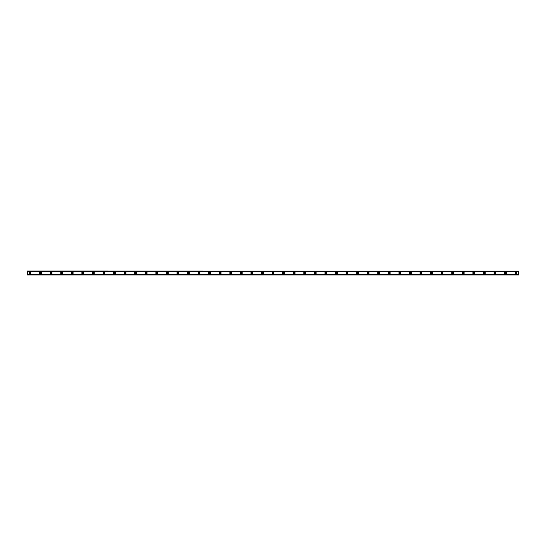 <?xml version="1.0" encoding="UTF-8"?>
<svg xmlns="http://www.w3.org/2000/svg" width="546" height="546" viewBox="0 0 546 546"><rect width="100%" height="100%" fill="white"/><g stroke="black" fill="none" stroke-linecap="round" stroke-linejoin="round"><path stroke-width="0.41" stroke-dasharray="2.73 2.05" d="M29.941 273.614A0.614 0.614 0 0 1 29.327 273A0.614 0.614 0 0 1 29.941 272.386A0.614 0.614 0 0 1 30.556 273A0.614 0.614 0 0 1 29.941 273.614M516.059 273.614A0.614 0.614 0 0 1 515.444 273A0.614 0.614 0 0 1 516.059 272.386A0.614 0.614 0 0 1 516.673 273A0.614 0.614 0 0 1 516.059 273.614M505.494 273.614A0.614 0.614 0 0 1 504.873 273A0.614 0.614 0 0 1 505.494 272.386A0.614 0.614 0 0 1 506.108 273A0.614 0.614 0 0 1 505.494 273.614M494.922 273.614A0.614 0.614 0 0 1 494.307 273A0.614 0.614 0 0 1 494.922 272.386A0.614 0.614 0 0 1 495.536 273A0.614 0.614 0 0 1 494.922 273.614M484.357 273.614A0.614 0.614 0 0 1 483.736 273A0.614 0.614 0 0 1 484.357 272.386A0.614 0.614 0 0 1 484.971 273A0.614 0.614 0 0 1 484.357 273.614M473.785 273.614A0.614 0.614 0 0 1 473.17 273A0.614 0.614 0 0 1 473.785 272.386A0.614 0.614 0 0 1 474.406 273A0.614 0.614 0 0 1 473.785 273.614M463.22 273.614A0.614 0.614 0 0 1 462.605 273A0.614 0.614 0 0 1 463.22 272.386A0.614 0.614 0 0 1 463.834 273A0.614 0.614 0 0 1 463.22 273.614M452.654 273.614A0.614 0.614 0 0 1 452.033 273A0.614 0.614 0 0 1 452.654 272.386A0.614 0.614 0 0 1 453.269 273A0.614 0.614 0 0 1 452.654 273.614M442.083 273.614A0.614 0.614 0 0 1 441.468 273A0.614 0.614 0 0 1 442.083 272.386A0.614 0.614 0 0 1 442.704 273A0.614 0.614 0 0 1 442.083 273.614M431.517 273.614A0.614 0.614 0 0 1 430.896 273A0.614 0.614 0 0 1 431.517 272.386A0.614 0.614 0 0 1 432.132 273A0.614 0.614 0 0 1 431.517 273.614M420.946 273.614A0.614 0.614 0 0 1 420.331 273A0.614 0.614 0 0 1 420.946 272.386A0.614 0.614 0 0 1 421.567 273A0.614 0.614 0 0 1 420.946 273.614M410.38 273.614A0.614 0.614 0 0 1 409.766 273A0.614 0.614 0 0 1 410.38 272.386A0.614 0.614 0 0 1 410.995 273A0.614 0.614 0 0 1 410.38 273.614M399.815 273.614A0.614 0.614 0 0 1 399.194 273A0.614 0.614 0 0 1 399.815 272.386A0.614 0.614 0 0 1 400.43 273A0.614 0.614 0 0 1 399.815 273.614M389.243 273.614A0.614 0.614 0 0 1 388.629 273A0.614 0.614 0 0 1 389.243 272.386A0.614 0.614 0 0 1 389.864 273A0.614 0.614 0 0 1 389.243 273.614M378.678 273.614A0.614 0.614 0 0 1 378.064 273A0.614 0.614 0 0 1 378.678 272.386A0.614 0.614 0 0 1 379.293 273A0.614 0.614 0 0 1 378.678 273.614M368.106 273.614A0.614 0.614 0 0 1 367.492 273A0.614 0.614 0 0 1 368.106 272.386A0.614 0.614 0 0 1 368.727 273A0.614 0.614 0 0 1 368.106 273.614M357.541 273.614A0.614 0.614 0 0 1 356.927 273A0.614 0.614 0 0 1 357.541 272.386A0.614 0.614 0 0 1 358.156 273A0.614 0.614 0 0 1 357.541 273.614M346.976 273.614A0.614 0.614 0 0 1 346.355 273A0.614 0.614 0 0 1 346.976 272.386A0.614 0.614 0 0 1 347.59 273A0.614 0.614 0 0 1 346.976 273.614M336.404 273.614A0.614 0.614 0 0 1 335.79 273A0.614 0.614 0 0 1 336.404 272.386A0.614 0.614 0 0 1 337.025 273A0.614 0.614 0 0 1 336.404 273.614M325.839 273.614A0.614 0.614 0 0 1 325.225 273A0.614 0.614 0 0 1 325.839 272.386A0.614 0.614 0 0 1 326.453 273A0.614 0.614 0 0 1 325.839 273.614M315.274 273.614A0.614 0.614 0 0 1 314.653 273A0.614 0.614 0 0 1 315.274 272.386A0.614 0.614 0 0 1 315.888 273A0.614 0.614 0 0 1 315.274 273.614M304.702 273.614A0.614 0.614 0 0 1 304.088 273A0.614 0.614 0 0 1 304.702 272.386A0.614 0.614 0 0 1 305.316 273A0.614 0.614 0 0 1 304.702 273.614M294.137 273.614A0.614 0.614 0 0 1 293.516 273A0.614 0.614 0 0 1 294.137 272.386A0.614 0.614 0 0 1 294.751 273A0.614 0.614 0 0 1 294.137 273.614M283.565 273.614A0.614 0.614 0 0 1 282.951 273A0.614 0.614 0 0 1 283.565 272.386A0.614 0.614 0 0 1 284.186 273A0.614 0.614 0 0 1 283.565 273.614M273 273.614A0.614 0.614 0 0 1 272.386 273A0.614 0.614 0 0 1 273 272.386A0.614 0.614 0 0 1 273.614 273A0.614 0.614 0 0 1 273 273.614M262.435 273.614A0.614 0.614 0 0 1 261.814 273A0.614 0.614 0 0 1 262.435 272.386A0.614 0.614 0 0 1 263.049 273A0.614 0.614 0 0 1 262.435 273.614M251.863 273.614A0.614 0.614 0 0 1 251.249 273A0.614 0.614 0 0 1 251.863 272.386A0.614 0.614 0 0 1 252.484 273A0.614 0.614 0 0 1 251.863 273.614M241.298 273.614A0.614 0.614 0 0 1 240.684 273A0.614 0.614 0 0 1 241.298 272.386A0.614 0.614 0 0 1 241.912 273A0.614 0.614 0 0 1 241.298 273.614M230.726 273.614A0.614 0.614 0 0 1 230.112 273A0.614 0.614 0 0 1 230.726 272.386A0.614 0.614 0 0 1 231.347 273A0.614 0.614 0 0 1 230.726 273.614M220.161 273.614A0.614 0.614 0 0 1 219.547 273A0.614 0.614 0 0 1 220.161 272.386A0.614 0.614 0 0 1 220.775 273A0.614 0.614 0 0 1 220.161 273.614M209.596 273.614A0.614 0.614 0 0 1 208.975 273A0.614 0.614 0 0 1 209.596 272.386A0.614 0.614 0 0 1 210.21 273A0.614 0.614 0 0 1 209.596 273.614M199.024 273.614A0.614 0.614 0 0 1 198.41 273A0.614 0.614 0 0 1 199.024 272.386A0.614 0.614 0 0 1 199.645 273A0.614 0.614 0 0 1 199.024 273.614M188.459 273.614A0.614 0.614 0 0 1 187.844 273A0.614 0.614 0 0 1 188.459 272.386A0.614 0.614 0 0 1 189.073 273A0.614 0.614 0 0 1 188.459 273.614M177.894 273.614A0.614 0.614 0 0 1 177.273 273A0.614 0.614 0 0 1 177.894 272.386A0.614 0.614 0 0 1 178.508 273A0.614 0.614 0 0 1 177.894 273.614M167.322 273.614A0.614 0.614 0 0 1 166.707 273A0.614 0.614 0 0 1 167.322 272.386A0.614 0.614 0 0 1 167.936 273A0.614 0.614 0 0 1 167.322 273.614M156.757 273.614A0.614 0.614 0 0 1 156.136 273A0.614 0.614 0 0 1 156.757 272.386A0.614 0.614 0 0 1 157.371 273A0.614 0.614 0 0 1 156.757 273.614M146.185 273.614A0.614 0.614 0 0 1 145.57 273A0.614 0.614 0 0 1 146.185 272.386A0.614 0.614 0 0 1 146.806 273A0.614 0.614 0 0 1 146.185 273.614M135.62 273.614A0.614 0.614 0 0 1 135.005 273A0.614 0.614 0 0 1 135.62 272.386A0.614 0.614 0 0 1 136.234 273A0.614 0.614 0 0 1 135.62 273.614M125.054 273.614A0.614 0.614 0 0 1 124.433 273A0.614 0.614 0 0 1 125.054 272.386A0.614 0.614 0 0 1 125.669 273A0.614 0.614 0 0 1 125.054 273.614M114.483 273.614A0.614 0.614 0 0 1 113.868 273A0.614 0.614 0 0 1 114.483 272.386A0.614 0.614 0 0 1 115.104 273A0.614 0.614 0 0 1 114.483 273.614M103.917 273.614A0.614 0.614 0 0 1 103.296 273A0.614 0.614 0 0 1 103.917 272.386A0.614 0.614 0 0 1 104.532 273A0.614 0.614 0 0 1 103.917 273.614M93.346 273.614A0.614 0.614 0 0 1 92.731 273A0.614 0.614 0 0 1 93.346 272.386A0.614 0.614 0 0 1 93.967 273A0.614 0.614 0 0 1 93.346 273.614M82.78 273.614A0.614 0.614 0 0 1 82.166 273A0.614 0.614 0 0 1 82.78 272.386A0.614 0.614 0 0 1 83.395 273A0.614 0.614 0 0 1 82.78 273.614M72.215 273.614A0.614 0.614 0 0 1 71.594 273A0.614 0.614 0 0 1 72.215 272.386A0.614 0.614 0 0 1 72.83 273A0.614 0.614 0 0 1 72.215 273.614M61.643 273.614A0.614 0.614 0 0 1 61.029 273A0.614 0.614 0 0 1 61.643 272.386A0.614 0.614 0 0 1 62.264 273A0.614 0.614 0 0 1 61.643 273.614M51.078 273.614A0.614 0.614 0 0 1 50.464 273A0.614 0.614 0 0 1 51.078 272.386A0.614 0.614 0 0 1 51.693 273A0.614 0.614 0 0 1 51.078 273.614M40.506 273.614A0.614 0.614 0 0 1 39.892 273A0.614 0.614 0 0 1 40.506 272.386A0.614 0.614 0 0 1 41.127 273A0.614 0.614 0 0 1 40.506 273.614M27.3 274.372L27.3 275.027L518.7 275.027L27.3 275.027L518.7 274.815L518.7 274.372L518.7 275.027L27.3 274.815L27.3 274.372L518.7 274.372M29.941 272.031A0.969 0.969 0 0 0 28.972 273A0.969 0.969 0 0 0 29.941 273.969A0.969 0.969 0 0 0 30.91 273A0.969 0.969 0 0 0 29.941 272.031M516.059 272.031A0.969 0.969 0 0 0 515.09 273A0.969 0.969 0 0 0 516.059 273.969A0.969 0.969 0 0 0 517.028 273A0.969 0.969 0 0 0 516.059 272.031M505.494 272.031A0.969 0.969 0 0 0 504.524 273A0.969 0.969 0 0 0 505.494 273.969A0.969 0.969 0 0 0 506.456 273A0.969 0.969 0 0 0 505.494 272.031M494.922 272.031A0.969 0.969 0 0 0 493.953 273A0.969 0.969 0 0 0 494.922 273.969A0.969 0.969 0 0 0 495.891 273A0.969 0.969 0 0 0 494.922 272.031M484.357 272.031A0.969 0.969 0 0 0 483.387 273A0.969 0.969 0 0 0 484.357 273.969A0.969 0.969 0 0 0 485.326 273A0.969 0.969 0 0 0 484.357 272.031M473.785 272.031A0.969 0.969 0 0 0 472.816 273A0.969 0.969 0 0 0 473.785 273.969A0.969 0.969 0 0 0 474.754 273A0.969 0.969 0 0 0 473.785 272.031M463.22 272.031A0.969 0.969 0 0 0 462.25 273A0.969 0.969 0 0 0 463.22 273.969A0.969 0.969 0 0 0 464.189 273A0.969 0.969 0 0 0 463.22 272.031M452.654 272.031A0.969 0.969 0 0 0 451.685 273A0.969 0.969 0 0 0 452.654 273.969A0.969 0.969 0 0 0 453.624 273A0.969 0.969 0 0 0 452.654 272.031M442.083 272.031A0.969 0.969 0 0 0 441.113 273A0.969 0.969 0 0 0 442.083 273.969A0.969 0.969 0 0 0 443.052 273A0.969 0.969 0 0 0 442.083 272.031M431.517 272.031A0.969 0.969 0 0 0 430.548 273A0.969 0.969 0 0 0 431.517 273.969A0.969 0.969 0 0 0 432.487 273A0.969 0.969 0 0 0 431.517 272.031M420.946 272.031A0.969 0.969 0 0 0 419.976 273A0.969 0.969 0 0 0 420.946 273.969A0.969 0.969 0 0 0 421.915 273A0.969 0.969 0 0 0 420.946 272.031M410.38 272.031A0.969 0.969 0 0 0 409.411 273A0.969 0.969 0 0 0 410.38 273.969A0.969 0.969 0 0 0 411.35 273A0.969 0.969 0 0 0 410.38 272.031M399.815 272.031A0.969 0.969 0 0 0 398.846 273A0.969 0.969 0 0 0 399.815 273.969A0.969 0.969 0 0 0 400.784 273A0.969 0.969 0 0 0 399.815 272.031M389.243 272.031A0.969 0.969 0 0 0 388.274 273A0.969 0.969 0 0 0 389.243 273.969A0.969 0.969 0 0 0 390.213 273A0.969 0.969 0 0 0 389.243 272.031M378.678 272.031A0.969 0.969 0 0 0 377.709 273A0.969 0.969 0 0 0 378.678 273.969A0.969 0.969 0 0 0 379.647 273A0.969 0.969 0 0 0 378.678 272.031M368.106 272.031A0.969 0.969 0 0 0 367.144 273A0.969 0.969 0 0 0 368.106 273.969A0.969 0.969 0 0 0 369.076 273A0.969 0.969 0 0 0 368.106 272.031M357.541 272.031A0.969 0.969 0 0 0 356.572 273A0.969 0.969 0 0 0 357.541 273.969A0.969 0.969 0 0 0 358.51 273A0.969 0.969 0 0 0 357.541 272.031M346.976 272.031A0.969 0.969 0 0 0 346.007 273A0.969 0.969 0 0 0 346.976 273.969A0.969 0.969 0 0 0 347.945 273A0.969 0.969 0 0 0 346.976 272.031M336.404 272.031A0.969 0.969 0 0 0 335.435 273A0.969 0.969 0 0 0 336.404 273.969A0.969 0.969 0 0 0 337.373 273A0.969 0.969 0 0 0 336.404 272.031M325.839 272.031A0.969 0.969 0 0 0 324.87 273A0.969 0.969 0 0 0 325.839 273.969A0.969 0.969 0 0 0 326.808 273A0.969 0.969 0 0 0 325.839 272.031M315.274 272.031A0.969 0.969 0 0 0 314.305 273A0.969 0.969 0 0 0 315.274 273.969A0.969 0.969 0 0 0 316.236 273A0.969 0.969 0 0 0 315.274 272.031M304.702 272.031A0.969 0.969 0 0 0 303.733 273A0.969 0.969 0 0 0 304.702 273.969A0.969 0.969 0 0 0 305.671 273A0.969 0.969 0 0 0 304.702 272.031M294.137 272.031A0.969 0.969 0 0 0 293.168 273A0.969 0.969 0 0 0 294.137 273.969A0.969 0.969 0 0 0 295.106 273A0.969 0.969 0 0 0 294.137 272.031M283.565 272.031A0.969 0.969 0 0 0 282.596 273A0.969 0.969 0 0 0 283.565 273.969A0.969 0.969 0 0 0 284.534 273A0.969 0.969 0 0 0 283.565 272.031M273 272.031A0.969 0.969 0 0 0 272.031 273A0.969 0.969 0 0 0 273 273.969A0.969 0.969 0 0 0 273.969 273A0.969 0.969 0 0 0 273 272.031M262.435 272.031A0.969 0.969 0 0 0 261.466 273A0.969 0.969 0 0 0 262.435 273.969A0.969 0.969 0 0 0 263.404 273A0.969 0.969 0 0 0 262.435 272.031M251.863 272.031A0.969 0.969 0 0 0 250.894 273A0.969 0.969 0 0 0 251.863 273.969A0.969 0.969 0 0 0 252.832 273A0.969 0.969 0 0 0 251.863 272.031M241.298 272.031A0.969 0.969 0 0 0 240.329 273A0.969 0.969 0 0 0 241.298 273.969A0.969 0.969 0 0 0 242.267 273A0.969 0.969 0 0 0 241.298 272.031M230.726 272.031A0.969 0.969 0 0 0 229.764 273A0.969 0.969 0 0 0 230.726 273.969A0.969 0.969 0 0 0 231.695 273A0.969 0.969 0 0 0 230.726 272.031M220.161 272.031A0.969 0.969 0 0 0 219.192 273A0.969 0.969 0 0 0 220.161 273.969A0.969 0.969 0 0 0 221.13 273A0.969 0.969 0 0 0 220.161 272.031M209.596 272.031A0.969 0.969 0 0 0 208.627 273A0.969 0.969 0 0 0 209.596 273.969A0.969 0.969 0 0 0 210.565 273A0.969 0.969 0 0 0 209.596 272.031M199.024 272.031A0.969 0.969 0 0 0 198.055 273A0.969 0.969 0 0 0 199.024 273.969A0.969 0.969 0 0 0 199.993 273A0.969 0.969 0 0 0 199.024 272.031M188.459 272.031A0.969 0.969 0 0 0 187.49 273A0.969 0.969 0 0 0 188.459 273.969A0.969 0.969 0 0 0 189.428 273A0.969 0.969 0 0 0 188.459 272.031M177.894 272.031A0.969 0.969 0 0 0 176.924 273A0.969 0.969 0 0 0 177.894 273.969A0.969 0.969 0 0 0 178.856 273A0.969 0.969 0 0 0 177.894 272.031M167.322 272.031A0.969 0.969 0 0 0 166.353 273A0.969 0.969 0 0 0 167.322 273.969A0.969 0.969 0 0 0 168.291 273A0.969 0.969 0 0 0 167.322 272.031M156.757 272.031A0.969 0.969 0 0 0 155.787 273A0.969 0.969 0 0 0 156.757 273.969A0.969 0.969 0 0 0 157.726 273A0.969 0.969 0 0 0 156.757 272.031M146.185 272.031A0.969 0.969 0 0 0 145.216 273A0.969 0.969 0 0 0 146.185 273.969A0.969 0.969 0 0 0 147.154 273A0.969 0.969 0 0 0 146.185 272.031M135.62 272.031A0.969 0.969 0 0 0 134.65 273A0.969 0.969 0 0 0 135.62 273.969A0.969 0.969 0 0 0 136.589 273A0.969 0.969 0 0 0 135.62 272.031M125.054 272.031A0.969 0.969 0 0 0 124.085 273A0.969 0.969 0 0 0 125.054 273.969A0.969 0.969 0 0 0 126.024 273A0.969 0.969 0 0 0 125.054 272.031M114.483 272.031A0.969 0.969 0 0 0 113.513 273A0.969 0.969 0 0 0 114.483 273.969A0.969 0.969 0 0 0 115.452 273A0.969 0.969 0 0 0 114.483 272.031M103.917 272.031A0.969 0.969 0 0 0 102.948 273A0.969 0.969 0 0 0 103.917 273.969A0.969 0.969 0 0 0 104.887 273A0.969 0.969 0 0 0 103.917 272.031M93.346 272.031A0.969 0.969 0 0 0 92.376 273A0.969 0.969 0 0 0 93.346 273.969A0.969 0.969 0 0 0 94.315 273A0.969 0.969 0 0 0 93.346 272.031M82.78 272.031A0.969 0.969 0 0 0 81.811 273A0.969 0.969 0 0 0 82.78 273.969A0.969 0.969 0 0 0 83.75 273A0.969 0.969 0 0 0 82.78 272.031M72.215 272.031A0.969 0.969 0 0 0 71.246 273A0.969 0.969 0 0 0 72.215 273.969A0.969 0.969 0 0 0 73.184 273A0.969 0.969 0 0 0 72.215 272.031M61.643 272.031A0.969 0.969 0 0 0 60.674 273A0.969 0.969 0 0 0 61.643 273.969A0.969 0.969 0 0 0 62.613 273A0.969 0.969 0 0 0 61.643 272.031M51.078 272.031A0.969 0.969 0 0 0 50.109 273A0.969 0.969 0 0 0 51.078 273.969A0.969 0.969 0 0 0 52.047 273A0.969 0.969 0 0 0 51.078 272.031M40.506 272.031A0.969 0.969 0 0 0 39.544 273A0.969 0.969 0 0 0 40.506 273.969A0.969 0.969 0 0 0 41.476 273A0.969 0.969 0 0 0 40.506 272.031M518.7 271.26L27.3 271.26L27.3 274.74L518.7 274.74L518.7 270.973L27.3 270.973L27.3 271.628L518.7 271.628L518.7 270.973L518.7 271.628M27.3 271.628L27.3 270.973L518.7 270.973L27.3 271.26M518.7 274.74L27.3 274.74M27.3 271.185L518.7 271.185L27.3 271.185M518.7 274.392L27.3 274.392M27.3 271.608L518.7 271.608M518.7 271.539L27.3 271.539M27.3 274.461L518.7 274.461"/><path stroke-width="0.82" d="M29.941 273.614A0.614 0.614 0 0 1 29.327 273A0.614 0.614 0 0 1 29.941 272.386A0.614 0.614 0 0 1 30.556 273A0.614 0.614 0 0 1 29.941 273.614M516.059 273.614A0.614 0.614 0 0 1 515.444 273A0.614 0.614 0 0 1 516.059 272.386A0.614 0.614 0 0 1 516.673 273A0.614 0.614 0 0 1 516.059 273.614M505.494 273.614A0.614 0.614 0 0 1 504.873 273A0.614 0.614 0 0 1 505.494 272.386A0.614 0.614 0 0 1 506.108 273A0.614 0.614 0 0 1 505.494 273.614M494.922 273.614A0.614 0.614 0 0 1 494.307 273A0.614 0.614 0 0 1 494.922 272.386A0.614 0.614 0 0 1 495.536 273A0.614 0.614 0 0 1 494.922 273.614M484.357 273.614A0.614 0.614 0 0 1 483.736 273A0.614 0.614 0 0 1 484.357 272.386A0.614 0.614 0 0 1 484.971 273A0.614 0.614 0 0 1 484.357 273.614M473.785 273.614A0.614 0.614 0 0 1 473.17 273A0.614 0.614 0 0 1 473.785 272.386A0.614 0.614 0 0 1 474.406 273A0.614 0.614 0 0 1 473.785 273.614M463.22 273.614A0.614 0.614 0 0 1 462.605 273A0.614 0.614 0 0 1 463.22 272.386A0.614 0.614 0 0 1 463.834 273A0.614 0.614 0 0 1 463.22 273.614M452.654 273.614A0.614 0.614 0 0 1 452.033 273A0.614 0.614 0 0 1 452.654 272.386A0.614 0.614 0 0 1 453.269 273A0.614 0.614 0 0 1 452.654 273.614M442.083 273.614A0.614 0.614 0 0 1 441.468 273A0.614 0.614 0 0 1 442.083 272.386A0.614 0.614 0 0 1 442.704 273A0.614 0.614 0 0 1 442.083 273.614M431.517 273.614A0.614 0.614 0 0 1 430.896 273A0.614 0.614 0 0 1 431.517 272.386A0.614 0.614 0 0 1 432.132 273A0.614 0.614 0 0 1 431.517 273.614M420.946 273.614A0.614 0.614 0 0 1 420.331 273A0.614 0.614 0 0 1 420.946 272.386A0.614 0.614 0 0 1 421.567 273A0.614 0.614 0 0 1 420.946 273.614M410.38 273.614A0.614 0.614 0 0 1 409.766 273A0.614 0.614 0 0 1 410.38 272.386A0.614 0.614 0 0 1 410.995 273A0.614 0.614 0 0 1 410.38 273.614M399.815 273.614A0.614 0.614 0 0 1 399.194 273A0.614 0.614 0 0 1 399.815 272.386A0.614 0.614 0 0 1 400.43 273A0.614 0.614 0 0 1 399.815 273.614M389.243 273.614A0.614 0.614 0 0 1 388.629 273A0.614 0.614 0 0 1 389.243 272.386A0.614 0.614 0 0 1 389.864 273A0.614 0.614 0 0 1 389.243 273.614M378.678 273.614A0.614 0.614 0 0 1 378.064 273A0.614 0.614 0 0 1 378.678 272.386A0.614 0.614 0 0 1 379.293 273A0.614 0.614 0 0 1 378.678 273.614M368.106 273.614A0.614 0.614 0 0 1 367.492 273A0.614 0.614 0 0 1 368.106 272.386A0.614 0.614 0 0 1 368.727 273A0.614 0.614 0 0 1 368.106 273.614M357.541 273.614A0.614 0.614 0 0 1 356.927 273A0.614 0.614 0 0 1 357.541 272.386A0.614 0.614 0 0 1 358.156 273A0.614 0.614 0 0 1 357.541 273.614M346.976 273.614A0.614 0.614 0 0 1 346.355 273A0.614 0.614 0 0 1 346.976 272.386A0.614 0.614 0 0 1 347.59 273A0.614 0.614 0 0 1 346.976 273.614M336.404 273.614A0.614 0.614 0 0 1 335.79 273A0.614 0.614 0 0 1 336.404 272.386A0.614 0.614 0 0 1 337.025 273A0.614 0.614 0 0 1 336.404 273.614M325.839 273.614A0.614 0.614 0 0 1 325.225 273A0.614 0.614 0 0 1 325.839 272.386A0.614 0.614 0 0 1 326.453 273A0.614 0.614 0 0 1 325.839 273.614M315.274 273.614A0.614 0.614 0 0 1 314.653 273A0.614 0.614 0 0 1 315.274 272.386A0.614 0.614 0 0 1 315.888 273A0.614 0.614 0 0 1 315.274 273.614M304.702 273.614A0.614 0.614 0 0 1 304.088 273A0.614 0.614 0 0 1 304.702 272.386A0.614 0.614 0 0 1 305.316 273A0.614 0.614 0 0 1 304.702 273.614M294.137 273.614A0.614 0.614 0 0 1 293.516 273A0.614 0.614 0 0 1 294.137 272.386A0.614 0.614 0 0 1 294.751 273A0.614 0.614 0 0 1 294.137 273.614M283.565 273.614A0.614 0.614 0 0 1 282.951 273A0.614 0.614 0 0 1 283.565 272.386A0.614 0.614 0 0 1 284.186 273A0.614 0.614 0 0 1 283.565 273.614M273 273.614A0.614 0.614 0 0 1 272.386 273A0.614 0.614 0 0 1 273 272.386A0.614 0.614 0 0 1 273.614 273A0.614 0.614 0 0 1 273 273.614M262.435 273.614A0.614 0.614 0 0 1 261.814 273A0.614 0.614 0 0 1 262.435 272.386A0.614 0.614 0 0 1 263.049 273A0.614 0.614 0 0 1 262.435 273.614M251.863 273.614A0.614 0.614 0 0 1 251.249 273A0.614 0.614 0 0 1 251.863 272.386A0.614 0.614 0 0 1 252.484 273A0.614 0.614 0 0 1 251.863 273.614M241.298 273.614A0.614 0.614 0 0 1 240.684 273A0.614 0.614 0 0 1 241.298 272.386A0.614 0.614 0 0 1 241.912 273A0.614 0.614 0 0 1 241.298 273.614M230.726 273.614A0.614 0.614 0 0 1 230.112 273A0.614 0.614 0 0 1 230.726 272.386A0.614 0.614 0 0 1 231.347 273A0.614 0.614 0 0 1 230.726 273.614M220.161 273.614A0.614 0.614 0 0 1 219.547 273A0.614 0.614 0 0 1 220.161 272.386A0.614 0.614 0 0 1 220.775 273A0.614 0.614 0 0 1 220.161 273.614M209.596 273.614A0.614 0.614 0 0 1 208.975 273A0.614 0.614 0 0 1 209.596 272.386A0.614 0.614 0 0 1 210.21 273A0.614 0.614 0 0 1 209.596 273.614M199.024 273.614A0.614 0.614 0 0 1 198.41 273A0.614 0.614 0 0 1 199.024 272.386A0.614 0.614 0 0 1 199.645 273A0.614 0.614 0 0 1 199.024 273.614M188.459 273.614A0.614 0.614 0 0 1 187.844 273A0.614 0.614 0 0 1 188.459 272.386A0.614 0.614 0 0 1 189.073 273A0.614 0.614 0 0 1 188.459 273.614M177.894 273.614A0.614 0.614 0 0 1 177.273 273A0.614 0.614 0 0 1 177.894 272.386A0.614 0.614 0 0 1 178.508 273A0.614 0.614 0 0 1 177.894 273.614M167.322 273.614A0.614 0.614 0 0 1 166.707 273A0.614 0.614 0 0 1 167.322 272.386A0.614 0.614 0 0 1 167.936 273A0.614 0.614 0 0 1 167.322 273.614M156.757 273.614A0.614 0.614 0 0 1 156.136 273A0.614 0.614 0 0 1 156.757 272.386A0.614 0.614 0 0 1 157.371 273A0.614 0.614 0 0 1 156.757 273.614M146.185 273.614A0.614 0.614 0 0 1 145.57 273A0.614 0.614 0 0 1 146.185 272.386A0.614 0.614 0 0 1 146.806 273A0.614 0.614 0 0 1 146.185 273.614M135.62 273.614A0.614 0.614 0 0 1 135.005 273A0.614 0.614 0 0 1 135.62 272.386A0.614 0.614 0 0 1 136.234 273A0.614 0.614 0 0 1 135.62 273.614M125.054 273.614A0.614 0.614 0 0 1 124.433 273A0.614 0.614 0 0 1 125.054 272.386A0.614 0.614 0 0 1 125.669 273A0.614 0.614 0 0 1 125.054 273.614M114.483 273.614A0.614 0.614 0 0 1 113.868 273A0.614 0.614 0 0 1 114.483 272.386A0.614 0.614 0 0 1 115.104 273A0.614 0.614 0 0 1 114.483 273.614M103.917 273.614A0.614 0.614 0 0 1 103.296 273A0.614 0.614 0 0 1 103.917 272.386A0.614 0.614 0 0 1 104.532 273A0.614 0.614 0 0 1 103.917 273.614M93.346 273.614A0.614 0.614 0 0 1 92.731 273A0.614 0.614 0 0 1 93.346 272.386A0.614 0.614 0 0 1 93.967 273A0.614 0.614 0 0 1 93.346 273.614M82.78 273.614A0.614 0.614 0 0 1 82.166 273A0.614 0.614 0 0 1 82.78 272.386A0.614 0.614 0 0 1 83.395 273A0.614 0.614 0 0 1 82.78 273.614M72.215 273.614A0.614 0.614 0 0 1 71.594 273A0.614 0.614 0 0 1 72.215 272.386A0.614 0.614 0 0 1 72.83 273A0.614 0.614 0 0 1 72.215 273.614M61.643 273.614A0.614 0.614 0 0 1 61.029 273A0.614 0.614 0 0 1 61.643 272.386A0.614 0.614 0 0 1 62.264 273A0.614 0.614 0 0 1 61.643 273.614M51.078 273.614A0.614 0.614 0 0 1 50.464 273A0.614 0.614 0 0 1 51.078 272.386A0.614 0.614 0 0 1 51.693 273A0.614 0.614 0 0 1 51.078 273.614M40.506 273.614A0.614 0.614 0 0 1 39.892 273A0.614 0.614 0 0 1 40.506 272.386A0.614 0.614 0 0 1 41.127 273A0.614 0.614 0 0 1 40.506 273.614M29.941 272.031A0.969 0.969 0 0 0 28.972 273A0.969 0.969 0 0 0 29.941 273.969A0.969 0.969 0 0 0 30.91 273A0.969 0.969 0 0 0 29.941 272.031M516.059 272.031A0.969 0.969 0 0 0 515.09 273A0.969 0.969 0 0 0 516.059 273.969A0.969 0.969 0 0 0 517.028 273A0.969 0.969 0 0 0 516.059 272.031M505.494 272.031A0.969 0.969 0 0 0 504.524 273A0.969 0.969 0 0 0 505.494 273.969A0.969 0.969 0 0 0 506.456 273A0.969 0.969 0 0 0 505.494 272.031M494.922 272.031A0.969 0.969 0 0 0 493.953 273A0.969 0.969 0 0 0 494.922 273.969A0.969 0.969 0 0 0 495.891 273A0.969 0.969 0 0 0 494.922 272.031M484.357 272.031A0.969 0.969 0 0 0 483.387 273A0.969 0.969 0 0 0 484.357 273.969A0.969 0.969 0 0 0 485.326 273A0.969 0.969 0 0 0 484.357 272.031M473.785 272.031A0.969 0.969 0 0 0 472.816 273A0.969 0.969 0 0 0 473.785 273.969A0.969 0.969 0 0 0 474.754 273A0.969 0.969 0 0 0 473.785 272.031M463.22 272.031A0.969 0.969 0 0 0 462.25 273A0.969 0.969 0 0 0 463.22 273.969A0.969 0.969 0 0 0 464.189 273A0.969 0.969 0 0 0 463.22 272.031M452.654 272.031A0.969 0.969 0 0 0 451.685 273A0.969 0.969 0 0 0 452.654 273.969A0.969 0.969 0 0 0 453.624 273A0.969 0.969 0 0 0 452.654 272.031M442.083 272.031A0.969 0.969 0 0 0 441.113 273A0.969 0.969 0 0 0 442.083 273.969A0.969 0.969 0 0 0 443.052 273A0.969 0.969 0 0 0 442.083 272.031M431.517 272.031A0.969 0.969 0 0 0 430.548 273A0.969 0.969 0 0 0 431.517 273.969A0.969 0.969 0 0 0 432.487 273A0.969 0.969 0 0 0 431.517 272.031M420.946 272.031A0.969 0.969 0 0 0 419.976 273A0.969 0.969 0 0 0 420.946 273.969A0.969 0.969 0 0 0 421.915 273A0.969 0.969 0 0 0 420.946 272.031M410.38 272.031A0.969 0.969 0 0 0 409.411 273A0.969 0.969 0 0 0 410.38 273.969A0.969 0.969 0 0 0 411.35 273A0.969 0.969 0 0 0 410.38 272.031M399.815 272.031A0.969 0.969 0 0 0 398.846 273A0.969 0.969 0 0 0 399.815 273.969A0.969 0.969 0 0 0 400.784 273A0.969 0.969 0 0 0 399.815 272.031M389.243 272.031A0.969 0.969 0 0 0 388.274 273A0.969 0.969 0 0 0 389.243 273.969A0.969 0.969 0 0 0 390.213 273A0.969 0.969 0 0 0 389.243 272.031M378.678 272.031A0.969 0.969 0 0 0 377.709 273A0.969 0.969 0 0 0 378.678 273.969A0.969 0.969 0 0 0 379.647 273A0.969 0.969 0 0 0 378.678 272.031M368.106 272.031A0.969 0.969 0 0 0 367.144 273A0.969 0.969 0 0 0 368.106 273.969A0.969 0.969 0 0 0 369.076 273A0.969 0.969 0 0 0 368.106 272.031M357.541 272.031A0.969 0.969 0 0 0 356.572 273A0.969 0.969 0 0 0 357.541 273.969A0.969 0.969 0 0 0 358.51 273A0.969 0.969 0 0 0 357.541 272.031M346.976 272.031A0.969 0.969 0 0 0 346.007 273A0.969 0.969 0 0 0 346.976 273.969A0.969 0.969 0 0 0 347.945 273A0.969 0.969 0 0 0 346.976 272.031M336.404 272.031A0.969 0.969 0 0 0 335.435 273A0.969 0.969 0 0 0 336.404 273.969A0.969 0.969 0 0 0 337.373 273A0.969 0.969 0 0 0 336.404 272.031M325.839 272.031A0.969 0.969 0 0 0 324.87 273A0.969 0.969 0 0 0 325.839 273.969A0.969 0.969 0 0 0 326.808 273A0.969 0.969 0 0 0 325.839 272.031M315.274 272.031A0.969 0.969 0 0 0 314.305 273A0.969 0.969 0 0 0 315.274 273.969A0.969 0.969 0 0 0 316.236 273A0.969 0.969 0 0 0 315.274 272.031M304.702 272.031A0.969 0.969 0 0 0 303.733 273A0.969 0.969 0 0 0 304.702 273.969A0.969 0.969 0 0 0 305.671 273A0.969 0.969 0 0 0 304.702 272.031M294.137 272.031A0.969 0.969 0 0 0 293.168 273A0.969 0.969 0 0 0 294.137 273.969A0.969 0.969 0 0 0 295.106 273A0.969 0.969 0 0 0 294.137 272.031M283.565 272.031A0.969 0.969 0 0 0 282.596 273A0.969 0.969 0 0 0 283.565 273.969A0.969 0.969 0 0 0 284.534 273A0.969 0.969 0 0 0 283.565 272.031M273 272.031A0.969 0.969 0 0 0 272.031 273A0.969 0.969 0 0 0 273 273.969A0.969 0.969 0 0 0 273.969 273A0.969 0.969 0 0 0 273 272.031M262.435 272.031A0.969 0.969 0 0 0 261.466 273A0.969 0.969 0 0 0 262.435 273.969A0.969 0.969 0 0 0 263.404 273A0.969 0.969 0 0 0 262.435 272.031M251.863 272.031A0.969 0.969 0 0 0 250.894 273A0.969 0.969 0 0 0 251.863 273.969A0.969 0.969 0 0 0 252.832 273A0.969 0.969 0 0 0 251.863 272.031M241.298 272.031A0.969 0.969 0 0 0 240.329 273A0.969 0.969 0 0 0 241.298 273.969A0.969 0.969 0 0 0 242.267 273A0.969 0.969 0 0 0 241.298 272.031M230.726 272.031A0.969 0.969 0 0 0 229.764 273A0.969 0.969 0 0 0 230.726 273.969A0.969 0.969 0 0 0 231.695 273A0.969 0.969 0 0 0 230.726 272.031M220.161 272.031A0.969 0.969 0 0 0 219.192 273A0.969 0.969 0 0 0 220.161 273.969A0.969 0.969 0 0 0 221.13 273A0.969 0.969 0 0 0 220.161 272.031M209.596 272.031A0.969 0.969 0 0 0 208.627 273A0.969 0.969 0 0 0 209.596 273.969A0.969 0.969 0 0 0 210.565 273A0.969 0.969 0 0 0 209.596 272.031M199.024 272.031A0.969 0.969 0 0 0 198.055 273A0.969 0.969 0 0 0 199.024 273.969A0.969 0.969 0 0 0 199.993 273A0.969 0.969 0 0 0 199.024 272.031M188.459 272.031A0.969 0.969 0 0 0 187.49 273A0.969 0.969 0 0 0 188.459 273.969A0.969 0.969 0 0 0 189.428 273A0.969 0.969 0 0 0 188.459 272.031M177.894 272.031A0.969 0.969 0 0 0 176.924 273A0.969 0.969 0 0 0 177.894 273.969A0.969 0.969 0 0 0 178.856 273A0.969 0.969 0 0 0 177.894 272.031M167.322 272.031A0.969 0.969 0 0 0 166.353 273A0.969 0.969 0 0 0 167.322 273.969A0.969 0.969 0 0 0 168.291 273A0.969 0.969 0 0 0 167.322 272.031M156.757 272.031A0.969 0.969 0 0 0 155.787 273A0.969 0.969 0 0 0 156.757 273.969A0.969 0.969 0 0 0 157.726 273A0.969 0.969 0 0 0 156.757 272.031M146.185 272.031A0.969 0.969 0 0 0 145.216 273A0.969 0.969 0 0 0 146.185 273.969A0.969 0.969 0 0 0 147.154 273A0.969 0.969 0 0 0 146.185 272.031M135.62 272.031A0.969 0.969 0 0 0 134.65 273A0.969 0.969 0 0 0 135.62 273.969A0.969 0.969 0 0 0 136.589 273A0.969 0.969 0 0 0 135.62 272.031M125.054 272.031A0.969 0.969 0 0 0 124.085 273A0.969 0.969 0 0 0 125.054 273.969A0.969 0.969 0 0 0 126.024 273A0.969 0.969 0 0 0 125.054 272.031M114.483 272.031A0.969 0.969 0 0 0 113.513 273A0.969 0.969 0 0 0 114.483 273.969A0.969 0.969 0 0 0 115.452 273A0.969 0.969 0 0 0 114.483 272.031M103.917 272.031A0.969 0.969 0 0 0 102.948 273A0.969 0.969 0 0 0 103.917 273.969A0.969 0.969 0 0 0 104.887 273A0.969 0.969 0 0 0 103.917 272.031M93.346 272.031A0.969 0.969 0 0 0 92.376 273A0.969 0.969 0 0 0 93.346 273.969A0.969 0.969 0 0 0 94.315 273A0.969 0.969 0 0 0 93.346 272.031M82.78 272.031A0.969 0.969 0 0 0 81.811 273A0.969 0.969 0 0 0 82.78 273.969A0.969 0.969 0 0 0 83.75 273A0.969 0.969 0 0 0 82.78 272.031M72.215 272.031A0.969 0.969 0 0 0 71.246 273A0.969 0.969 0 0 0 72.215 273.969A0.969 0.969 0 0 0 73.184 273A0.969 0.969 0 0 0 72.215 272.031M61.643 272.031A0.969 0.969 0 0 0 60.674 273A0.969 0.969 0 0 0 61.643 273.969A0.969 0.969 0 0 0 62.613 273A0.969 0.969 0 0 0 61.643 272.031M51.078 272.031A0.969 0.969 0 0 0 50.109 273A0.969 0.969 0 0 0 51.078 273.969A0.969 0.969 0 0 0 52.047 273A0.969 0.969 0 0 0 51.078 272.031M40.506 272.031A0.969 0.969 0 0 0 39.544 273A0.969 0.969 0 0 0 40.506 273.969A0.969 0.969 0 0 0 41.476 273A0.969 0.969 0 0 0 40.506 272.031M27.3 275.027L27.3 274.358L518.7 274.358L518.7 275.027L27.3 275.027M27.3 271.048L518.7 271.048L27.3 270.973L27.3 274.358M518.7 271.048L518.7 274.358M518.7 274.85L27.3 274.85M27.3 271.642L518.7 271.642M27.3 271.15L518.7 271.15M27.3 274.952L518.7 274.952"/></g></svg>

